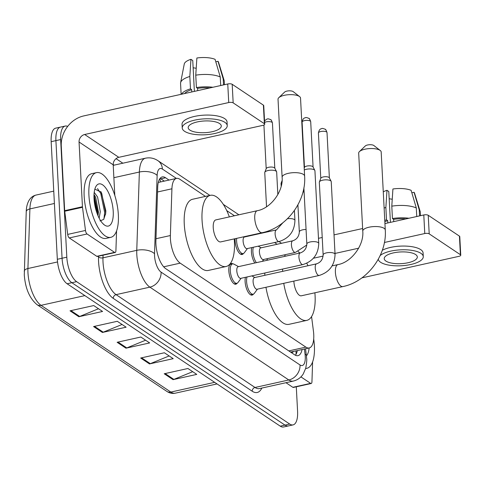 <?xml version="1.0" encoding="UTF-8"?>
<svg xmlns="http://www.w3.org/2000/svg" width="485" height="485" viewBox="0 0 485 485"><rect width="100%" height="100%" fill="white"/><g stroke="black" fill="none" stroke-linecap="round" stroke-linejoin="round"><path stroke-width="0.73" d="M243.44 253.491A10.603 4.244 -102.5 0 1 242.118 254.486A10.603 4.244 -102.5 0 1 235.116 240.99A10.603 4.244 -102.5 0 1 235.128 238.705M254.831 263.009A10.603 4.244 -102.5 0 1 251.418 251.885A10.603 4.244 -102.5 0 1 251.727 247.605M253.437 294.098A10.603 4.244 -102.5 0 1 252.115 295.098A10.603 4.244 -102.5 0 1 245.107 281.597A10.603 4.244 -102.5 0 1 245.416 277.317M237.129 283.204A10.603 4.244 -102.5 0 1 235.807 284.204A10.603 4.244 -102.5 0 1 228.805 270.703A10.603 4.244 -102.5 0 1 231.218 263.5A10.603 4.244 -102.5 0 1 232.836 263.846M205.482 196.401L179.82 179.25A19.885 7.96 77.5 0 0 176.485 178.413A19.885 7.96 77.5 0 0 171.926 188.786L170.368 235.54A19.885 7.96 77.5 0 0 170.405 238.675A19.885 7.96 77.5 0 0 180.208 263.149L305.883 347.121A19.885 7.96 77.5 0 0 309.218 347.957A19.885 7.96 77.5 0 0 313.437 331.134L311.564 316.578M309.218 347.957L291.43 351.904A19.885 7.96 -102.5 0 1 291.206 351.946L291.358 352.049A6.626 2.655 77.5 0 0 293.443 351.455M290.4 351.964L291.206 351.946M277.123 244.264L274.54 242.542M260.815 233.37L260.403 233.097M234.467 215.77L226.731 210.599M169.029 180.068L165.579 177.765A19.885 7.96 77.5 0 0 162.251 176.922A19.885 7.96 77.5 0 0 157.692 187.301L155.897 241.063A19.885 7.96 77.5 0 0 155.934 244.197A19.885 7.96 77.5 0 0 165.737 268.672L294.662 354.814A19.885 7.96 77.5 0 0 297.99 355.65A19.885 7.96 77.5 0 0 302.082 349.539M296.293 386.806L297.584 411.383A19.885 7.96 -102.5 0 1 293.055 424.896A19.885 7.96 -102.5 0 1 289.727 424.054L76.618 281.664A19.885 7.96 -102.5 0 1 66.815 257.189L60.649 139.571A19.885 7.96 -102.5 0 1 65.172 126.058A19.885 7.96 -102.5 0 1 67.67 126.421M116.054 158.668L122.85 163.209M293.055 424.896L283.573 427A19.885 7.96 -102.5 0 1 280.239 426.157L67.13 283.767A19.885 7.96 -102.5 0 1 57.327 259.293L51.161 141.675L55.908 140.62A19.885 7.96 -102.5 0 1 60.431 127.112A19.885 7.96 -102.5 0 0 55.908 140.62L62.068 258.244L55.908 140.62L60.649 139.571M67.13 283.767L71.871 282.713A19.885 7.96 -102.5 0 1 62.068 258.244A19.885 7.96 -102.5 0 0 71.871 282.713L284.98 425.109L71.871 282.713L76.618 281.664M288.314 425.945A19.885 7.96 -102.5 0 1 284.98 425.109A19.885 7.96 -102.5 0 0 288.314 425.945M297.335 350.594A19.885 7.96 -102.5 0 1 295.413 355.25M160.08 178.377A19.885 7.96 -102.5 0 1 160.838 178.813L164.288 181.117M192.697 371.68L173.866 379.397A5.305 4.48 123.7 0 1 173.048 379.658L196.758 374.396L187.931 368.497L164.215 373.759L173.048 379.658M169.15 355.948L150.32 363.665A5.305 4.48 123.7 0 1 149.495 363.926L173.212 358.664L164.385 352.765L140.668 358.021L149.495 363.926M98.503 308.745L79.673 316.462A5.305 4.48 123.7 0 1 78.855 316.723L102.571 311.461L93.738 305.562L70.022 310.818L78.855 316.723M122.05 324.477L103.22 332.195A5.305 4.48 123.7 0 1 102.402 332.455L126.118 327.193L117.285 321.294L93.569 326.557L102.402 332.455M145.603 340.215L126.767 347.933A5.305 4.48 123.7 0 1 125.948 348.188L149.665 342.931L140.832 337.026L117.121 342.289L125.948 348.188M51.161 141.675A19.885 7.96 -102.5 0 1 55.69 128.161L65.172 126.058M118.346 214.819A33.138 13.265 -102.5 0 1 110.804 237.335A33.138 13.265 -102.5 0 1 88.913 195.152A33.138 13.265 -102.5 0 1 96.448 172.636A33.138 13.265 -102.5 0 1 118.346 214.819M110.804 237.335L106.057 238.39A33.138 13.265 -102.5 0 1 84.166 196.207A33.138 13.265 -102.5 0 1 91.707 173.691L96.448 172.636M94.029 198.577A21.607 8.651 -102.5 0 1 95.727 186.834A21.607 8.651 -102.5 0 1 106.027 188.374A21.607 8.651 -102.5 0 1 113.223 211.399A21.607 8.651 -102.5 0 1 104.148 224.779A21.607 8.651 -102.5 0 1 94.029 198.577M99.995 220.948L103.675 219.396L105.675 213.503L105.857 210.854L101.232 192.236L94.854 189.101M98.031 215.789L98.406 212.066L95.703 197.45L94.023 194.473M99.152 218.153L100.292 211.648L97.582 197.031L94.211 192.363M103.172 223.912L103.669 224.167M98.019 215.752L98.079 213.94L94.017 194.649M105.512 214.6L105.609 212.266L101.698 193.291L100.807 191.581M97.133 213.539L93.975 196.874M103.929 219.032L104.663 212.478L100.753 193.497L97.509 188.556M114.593 252.376A3.316 1.328 77.5 0 0 115.145 252.515L97.358 256.462A3.316 1.328 -102.5 0 1 96.806 256.322L114.593 252.376L87.07 233.988L69.282 237.935A3.316 1.328 -102.5 0 1 67.7 234.407L64.711 211.242A3.316 1.328 -102.5 0 1 64.663 210.684L61.268 145.955A26.511 22.413 123.7 0 1 83.687 115.933L227.756 83.972A3.316 1.17 -3 0 1 232.194 84.299L233.17 102.875A3.316 1.17 177 0 0 228.732 102.547L84.657 134.503A6.626 5.602 -56.3 0 0 79.055 142.008L82.444 206.743A3.316 1.328 77.5 0 0 82.499 207.295L85.487 230.46A3.316 1.328 77.5 0 0 87.07 233.988M96.806 256.322L69.282 237.935M114.806 195.449L113.199 164.827A6.626 5.602 -56.3 0 1 118.801 157.322L262.876 125.36A3.316 1.17 177 0 0 264.713 124.202A3.316 1.17 177 0 0 264.367 123.717L263.397 105.148L232.194 84.299M263.397 105.148A3.316 1.17 -3 0 1 263.743 105.633L264.713 124.202M264.367 123.717L233.17 102.875M115.145 252.515A3.316 1.328 77.5 0 0 115.909 250.787L116.57 230.921M219.553 123.536A16.569 5.856 177 0 0 200.802 121.305A16.569 5.856 177 0 0 188.186 127.688A16.569 5.856 177 0 0 189.908 130.107A16.569 5.856 177 0 0 208.659 132.338A16.569 5.856 177 0 0 221.281 125.954A16.569 5.856 177 0 0 219.553 123.536M194.376 91.38L192.757 60.528L190.951 59.316L189.829 76.491L190.478 88.87L191.672 89.67A19.218 6.796 177 0 0 184.646 93.538M227.235 125.639L227.041 121.929A22.534 7.966 177 0 0 224.694 118.637A22.534 7.966 177 0 0 199.196 115.6A22.534 7.966 177 0 0 182.039 124.287L182.233 128.004A22.534 7.966 177 0 0 184.573 131.296A22.534 7.966 177 0 0 210.078 134.327A22.534 7.966 177 0 0 227.235 125.639A22.534 7.966 177 0 0 224.888 122.347A22.534 7.966 177 0 0 199.39 119.316A22.534 7.966 177 0 0 182.233 128.004M190.478 88.87A21.867 7.736 177 0 0 181.56 94.223M189.829 76.491A21.867 7.736 177 0 0 180.608 82.711A21.867 7.736 177 0 0 180.559 83.396L181.129 94.32M224.428 84.711L224.24 81.104A21.867 7.736 177 0 0 224.118 80.425A21.867 7.736 177 0 0 223.209 78.94L218.026 61.304L215.807 61.795M223.524 84.911L223.209 78.94M190.951 59.316A17.23 6.093 177 0 0 184.258 64.038L180.608 82.711M224.118 80.425L218.535 62.244A17.23 6.093 177 0 0 218.026 61.304M193.139 67.718A13.253 4.686 177 0 0 196.213 68.227M209.823 87.955A19.218 6.796 177 0 0 197.601 88.355L196.407 87.555L195.758 75.175L196.88 58A17.23 6.093 177 0 1 215.079 59.34L220.263 76.976L220.711 85.536M197.722 90.634L197.601 88.355M191.672 89.67L191.793 91.95M212.909 87.27A21.867 7.736 177 0 0 196.407 87.555M220.263 76.976A21.867 7.736 177 0 0 195.758 75.175M257.299 210.702A11.264 4.51 77.5 0 0 254.734 218.359A11.264 4.51 77.5 0 0 260.293 232.224A11.264 4.51 77.5 0 0 262.179 232.703L220.675 241.906A11.264 4.51 77.5 0 1 213.236 227.568A11.264 4.51 77.5 0 1 215.795 219.911L257.299 210.702C270.612 208.465 283.513 191.387 282.118 177.255A11.264 3.983 -3 0 1 290.697 172.915A11.264 3.983 -3 0 1 303.446 174.43A11.264 3.983 -3 0 1 304.616 176.079L300.53 98.079A11.264 3.983 177 0 0 299.615 96.618A11.264 3.983 177 0 0 299.36 96.43A11.264 3.983 177 0 0 288.763 94.702A11.264 3.983 177 0 0 278.784 97.709L284.634 92.083A4.638 1.643 -3 0 1 288.745 90.847A4.638 1.643 -3 0 1 293.104 91.556A4.638 1.643 -3 0 1 293.213 91.629A4.638 1.643 -3 0 1 293.304 91.713M234.225 238.905A36.448 14.592 -102.5 0 1 234.425 241.724A36.448 14.592 -102.5 0 1 226.131 266.495A36.448 14.592 -102.5 0 1 202.051 220.093A36.448 14.592 -102.5 0 1 210.344 195.322A36.448 14.592 -102.5 0 1 229.344 216.904M226.131 266.495L208.344 270.442A36.448 14.592 -102.5 0 1 184.264 224.04A36.448 14.592 -102.5 0 1 192.557 199.268L210.344 195.322M278.784 97.709A11.264 3.983 177 0 0 278.026 99.255L282.118 177.255M332.086 265.895L337.954 264.592C351.261 262.355 364.162 245.277 362.768 231.145A11.264 3.983 -3 0 1 371.346 226.804A11.264 3.983 -3 0 1 384.096 228.32A11.264 3.983 -3 0 1 385.272 229.969L381.18 151.963A11.264 3.983 177 0 0 380.27 150.508A11.264 3.983 177 0 0 380.01 150.32A11.264 3.983 177 0 0 369.412 148.592A11.264 3.983 177 0 0 359.433 151.599L365.284 145.973A4.638 1.643 -3 0 1 369.394 144.736A4.638 1.643 -3 0 1 373.759 145.445A4.638 1.643 -3 0 1 373.862 145.518A4.638 1.643 -3 0 1 373.959 145.603M293.868 281.082A11.264 4.51 77.5 0 0 293.886 281.452A11.264 4.51 77.5 0 0 301.33 295.795L342.834 286.593C367.272 281.694 387.103 255.134 385.272 229.969M314.88 292.794A36.448 14.592 -102.5 0 1 315.08 295.614A36.448 14.592 -102.5 0 1 306.781 320.385A36.448 14.592 -102.5 0 1 283.743 283.331M306.781 320.385L288.993 324.332A36.448 14.592 -102.5 0 1 265.956 287.278M282.609 271.364A36.448 14.592 -102.5 0 1 282.616 269.066M284.604 256.407A36.448 14.592 -102.5 0 1 285.319 254.667M298.208 251.563A36.448 14.592 -102.5 0 1 299.827 253.031M306.775 263.234A36.448 14.592 -102.5 0 1 307.963 265.738M264.822 275.31A36.448 14.592 -102.5 0 1 264.828 273.013M266.817 260.354A36.448 14.592 -102.5 0 1 267.532 258.614M359.433 151.599A11.264 3.983 177 0 0 358.682 153.145L362.768 231.145M318.742 243.428C318.378 254.261 313.086 261.306 302.87 264.574L240.73 278.36A5.965 2.389 -102.5 0 1 236.789 270.763A5.965 2.389 -102.5 0 1 238.147 266.714L300.282 252.927C304.319 251.533 306.502 248.575 306.829 244.052A5.965 2.11 -3 0 1 311.37 241.754A5.965 2.11 -3 0 1 318.124 242.555A5.965 2.11 -3 0 1 318.275 242.67A5.965 2.11 -3 0 1 318.742 243.428L314.935 170.75A5.965 2.11 -3 0 0 314.838 170.423A5.965 2.11 -3 0 0 314.31 169.877A5.965 2.11 -3 0 0 306.326 169.295A5.965 2.11 -3 0 0 304.295 169.968M241.124 278.269L238.002 282.476A9.942 3.977 -102.5 0 1 236.85 283.295A9.942 3.977 -102.5 0 1 230.284 270.636A9.942 3.977 -102.5 0 1 232.545 263.882A9.942 3.977 -102.5 0 1 233.934 264.137L238.541 266.623M304.204 168.149L304.519 167.331A4.31 1.522 -3 0 1 306.866 166.07A4.31 1.522 -3 0 1 312.637 166.494A4.31 1.522 -3 0 1 313.019 166.888L314.838 170.423M335.05 254.322C334.686 265.156 329.394 272.206 319.172 275.474L257.038 289.254A5.965 2.389 -102.5 0 1 253.097 281.664A5.965 2.389 -102.5 0 1 254.455 277.608L316.59 263.828C320.627 262.433 322.81 259.475 323.137 254.946A5.965 2.11 -3 0 1 327.678 252.649A5.965 2.11 -3 0 1 334.426 253.455A5.965 2.11 -3 0 1 334.583 253.564A5.965 2.11 -3 0 1 335.05 254.322L331.237 181.645A5.965 2.11 -3 0 0 331.146 181.317A5.965 2.11 -3 0 0 330.618 180.778A5.965 2.11 -3 0 0 322.634 180.19A5.965 2.11 -3 0 0 319.385 181.936A5.965 2.11 -3 0 0 319.324 182.269L323.137 254.946M257.432 289.169L254.31 293.37A9.942 3.977 -102.5 0 1 253.158 294.189A9.942 3.977 -102.5 0 1 246.592 281.53A9.942 3.977 -102.5 0 1 247.035 276.959M319.385 181.936L320.827 178.225A4.31 1.522 -3 0 1 323.174 176.964A4.31 1.522 -3 0 1 328.939 177.389A4.31 1.522 -3 0 1 329.321 177.783L331.146 181.317M266.538 206.755L264.749 172.605A5.965 2.11 -3 0 1 264.804 172.272A5.965 2.11 -3 0 1 268.053 170.526A5.965 2.11 -3 0 1 276.565 171.654A5.965 2.11 -3 0 1 276.662 171.987L277.844 194.582M264.804 172.272L266.247 168.568A4.31 1.522 -3 0 1 268.593 167.301A4.31 1.522 -3 0 1 274.364 167.725A4.31 1.522 -3 0 1 274.746 168.119L276.565 171.654M287.441 218.735A5.965 2.11 -3 0 1 294.468 219.638A5.965 2.11 -3 0 1 294.935 220.396C294.571 231.224 289.278 238.274 279.057 241.542L247.041 248.641A5.965 2.389 -102.5 0 1 243.1 241.051A5.965 2.389 -102.5 0 1 244.458 236.995L276.474 229.896L282.913 222.718M281.197 186.21L281.051 183.506A5.965 2.11 -3 0 1 281.112 183.166A5.965 2.11 -3 0 1 281.93 182.324M247.435 248.556L244.313 252.758A9.942 3.977 -102.5 0 1 243.161 253.576A9.942 3.977 -102.5 0 1 236.595 240.924A9.942 3.977 -102.5 0 1 236.638 238.365M306.817 245.004L295.365 252.436L263.349 259.542A5.965 2.389 -102.5 0 1 259.408 251.945A5.965 2.389 -102.5 0 1 260.766 247.896L292.782 240.79C296.82 239.396 299.002 236.437 299.33 231.915A5.965 2.11 -3 0 1 302.634 229.835A5.965 2.11 -3 0 1 306.065 229.472M256.395 262.664A9.942 3.977 -102.5 0 1 252.897 251.818A9.942 3.977 -102.5 0 1 253.346 247.247M302.973 191.993A5.965 2.11 -3 0 1 304.101 191.957M310.63 383.362A3.316 1.328 77.5 0 0 311.182 383.502L293.395 387.448A3.316 1.328 -102.5 0 1 292.843 387.309L310.63 383.362L300.918 376.875M292.843 387.309L285.962 382.713M318.475 238.323L322.222 237.492M334.032 234.873L362.628 228.526M384.932 223.579L423.793 214.958A3.316 1.17 -3 0 1 428.231 215.285L429.207 233.861A3.316 1.17 177 0 0 424.769 233.534L384.387 242.488M361.901 277.869L458.913 256.347A3.316 1.17 177 0 0 460.75 255.189A3.316 1.17 177 0 0 460.404 254.704L459.434 236.134L428.231 215.285M459.434 236.134A3.316 1.17 -3 0 1 459.774 236.619L460.75 255.189M460.404 254.704L429.207 233.861M358.645 248.199L335.002 253.443M323.107 256.086L313.413 258.232M311.182 383.502A3.316 1.328 77.5 0 0 311.946 381.774L312.607 361.901M415.59 254.522A16.569 5.856 177 0 0 396.839 252.291A16.569 5.856 177 0 0 384.223 258.675A16.569 5.856 177 0 0 385.945 261.094A16.569 5.856 177 0 0 404.696 263.325A16.569 5.856 177 0 0 417.318 256.941A16.569 5.856 177 0 0 415.59 254.522M390.413 222.366L388.794 191.514L386.988 190.302L385.866 207.477L386.515 219.857L387.709 220.657A19.218 6.796 177 0 0 384.835 221.706M378.294 259.233A22.534 7.966 177 0 0 380.61 262.282A22.534 7.966 177 0 0 406.115 265.313A22.534 7.966 177 0 0 423.272 256.626L423.078 252.915A22.534 7.966 177 0 0 420.731 249.623A22.534 7.966 177 0 0 382.295 250.278M423.272 256.626A22.534 7.966 177 0 0 420.925 253.334A22.534 7.966 177 0 0 400.246 249.854A22.534 7.966 177 0 0 380.167 255.54M386.515 219.857A21.867 7.736 177 0 0 384.769 220.42M385.866 207.477A21.867 7.736 177 0 0 384.12 208.041M420.465 215.698L420.277 212.09A21.867 7.736 177 0 0 420.155 211.411A21.867 7.736 177 0 0 419.246 209.926L414.063 192.29L411.844 192.781M419.555 215.898L419.246 209.926M386.988 190.302A17.23 6.093 177 0 0 383.271 191.86M420.155 211.411L414.572 193.23A17.23 6.093 177 0 0 414.063 192.29M389.17 198.704A13.253 4.686 177 0 0 392.25 199.214M405.86 218.941A19.218 6.796 177 0 0 393.638 219.341L392.444 218.541L391.795 206.161L392.917 188.986A17.23 6.093 177 0 1 411.116 190.326L416.3 207.962L416.748 216.522M393.759 221.621L393.638 219.341M387.709 220.657L387.83 222.936M408.946 218.256A21.867 7.736 177 0 0 392.444 218.541M416.3 207.962A21.867 7.736 177 0 0 391.795 206.161M313.698 338.997A33.138 13.265 -102.5 0 1 314.383 345.805A33.138 13.265 -102.5 0 1 306.841 368.321A33.138 13.265 -102.5 0 1 305.683 368.448M309.151 347.975A21.607 8.651 -102.5 0 1 306.417 355.814M155.976 238.729L170.368 235.54M159.783 178.783A19.885 16.805 123.7 0 1 160.499 181.96M291.358 352.049A19.885 16.805 123.7 0 1 291.382 352.619M163.681 266.811L180.208 263.149M157.534 191.981L171.926 188.786M288.817 350.91L305.883 347.121M176.413 178.431L162.396 169.065A13.253 5.305 77.5 0 0 157.14 175.424L154.527 253.728A13.253 5.305 77.5 0 0 154.551 255.819A13.253 5.305 77.5 0 0 161.087 272.133L300.021 364.969A13.253 5.305 77.5 0 0 305.259 356.517A13.253 5.305 77.5 0 0 305.059 354.311L304.38 349.03M300.021 364.969A13.253 11.204 -56.3 0 1 288.811 379.979L149.877 287.144A26.511 10.615 -102.5 0 1 136.806 254.516A26.511 10.615 -102.5 0 1 136.764 250.339L102.965 257.832A26.511 10.615 77.5 0 0 103.014 262.015A26.511 10.615 77.5 0 0 116.085 294.644L255.019 387.473A26.511 10.615 77.5 0 0 259.463 388.594L293.255 381.095A26.511 10.615 -102.5 0 1 288.811 379.979L255.019 387.473A3.316 2.801 123.7 0 0 252.218 391.225L113.284 298.396A3.316 2.801 123.7 0 1 116.085 294.644L149.877 287.144A13.253 11.204 -56.3 0 0 161.087 272.133M293.255 381.095C297.505 380.058 300.833 377.7 303.228 374.008L305.756 368.176C306.702 362.489 306.993 359.246 306.641 358.457L306.344 355.244A13.253 2.667 172.6 0 0 305.059 354.311M113.284 298.396A29.821 11.937 -102.5 0 1 98.576 261.688A29.821 11.937 -102.5 0 1 98.528 256.983L98.552 256.195M113.193 164.518L114.127 165.142M261.839 388.067A29.821 11.937 -102.5 0 1 252.218 391.225M66.815 257.189L57.327 259.293M289.727 424.054L280.239 426.157M154.527 253.728A13.253 6.56 -178.1 0 0 136.764 250.339L139.371 172.029L113.872 177.686M157.14 175.424A13.253 6.56 -178.1 0 0 139.371 172.029A26.511 10.615 -102.5 0 1 145.451 158.195L113.223 165.343M103.056 255.201L102.965 257.832A3.316 1.643 1.9 0 1 98.528 256.983M162.396 169.065A13.253 11.204 -56.3 0 0 157.904 160.674C154.078 158.14 149.926 157.31 145.451 158.195M296.062 353.741L296.123 354.171M160.838 178.813L165.579 177.765M54.399 203.482L29.9 208.914L27.918 268.52A26.511 10.615 77.5 0 0 27.966 272.703A26.511 10.615 77.5 0 0 41.037 305.332A6.626 5.602 123.7 0 1 37.03 304.653C29.603 298.433 25.353 288.557 24.292 275.013L26.232 211.709C26.36 206.877 27.415 202.906 29.391 199.802C31.076 197.292 33.271 195.722 35.981 195.079A26.511 10.615 77.5 0 0 29.9 208.914A6.626 3.28 -178.1 0 0 26.232 211.709M24.25 271.315A6.626 3.28 -178.1 0 1 27.918 268.52L57.551 261.948M84.857 295.614L41.037 305.332L170.847 392.068A26.511 10.615 77.5 0 0 175.285 393.183C172.375 393.784 169.556 393.183 166.84 391.383A6.626 5.602 -56.3 0 0 170.847 392.068L214.667 382.344M126.767 347.933L118.025 342.089M103.22 332.195L94.478 326.356M79.673 316.462L70.931 310.618M150.32 363.665L141.571 357.821M173.866 379.397L165.118 373.559M118.801 157.322L84.657 134.503M113.199 164.827L79.055 142.008M64.663 210.684L82.444 206.743M228.732 102.547L227.756 83.972M82.499 207.295L64.711 211.242M67.7 234.407L85.487 230.46M337.954 264.592A11.264 4.51 77.5 0 0 335.39 272.249A11.264 4.51 77.5 0 0 340.943 286.114A11.264 4.51 77.5 0 0 342.834 286.593M310.703 121.686C309.915 119.31 309.278 118.188 308.793 118.328C306.781 117.528 305.671 117.315 305.459 117.703C305.229 118.073 303.101 117.182 302.1 122.135A4.31 1.522 -3 0 1 305.38 120.474A4.31 1.522 -3 0 1 310.254 121.056A4.31 1.522 -3 0 1 310.703 121.686L313.08 167.004M308.793 118.328A4.31 3.644 123.7 0 1 310.254 121.056M302.87 264.574A5.965 2.389 -102.5 0 1 302.034 264.422A5.965 2.389 -102.5 0 1 298.924 256.983A5.965 2.389 -102.5 0 1 300.282 252.927M327.011 132.581C326.223 130.204 325.587 129.089 325.102 129.222C323.089 128.422 321.979 128.216 321.767 128.604C321.537 128.968 319.409 128.076 318.403 133.029A4.31 1.522 -3 0 1 321.688 131.368A4.31 1.522 -3 0 1 326.563 131.95A4.31 1.522 -3 0 1 327.011 132.581L329.382 177.898M325.102 129.222A4.31 3.644 123.7 0 1 326.563 131.95M319.172 275.474A5.965 2.389 -102.5 0 1 318.342 275.322A5.965 2.389 -102.5 0 1 315.232 267.878A5.965 2.389 -102.5 0 1 316.59 263.828M264.622 122.42A4.31 1.522 -3 0 1 271.982 122.287A4.31 1.522 -3 0 1 272.431 122.917L274.807 168.234M264.531 120.771L267.187 118.94L268.454 118.849L270.521 119.559A4.31 3.644 123.7 0 1 271.982 122.287M279.057 241.542A5.965 2.389 -102.5 0 1 278.226 241.391A5.965 2.389 -102.5 0 1 275.116 233.946A5.965 2.389 -102.5 0 1 276.474 229.896M302.913 143.518A4.31 1.522 -3 0 1 303.222 143.572M295.365 252.436A5.965 2.389 -102.5 0 1 294.534 252.285A5.965 2.389 -102.5 0 1 291.424 244.846A5.965 2.389 -102.5 0 1 292.782 240.79M424.769 233.534L423.793 214.958M296.056 350.879L296.032 354.329M158.674 182.366L176.485 178.413M281.542 243.288L278.966 241.56M265.234 232.388L264.737 232.06M238.893 214.788L223.3 204.373M209.908 195.419L157.904 160.674M306.344 355.244L305.514 348.782M166.84 391.383L37.03 304.653M175.285 393.183L217.025 383.926M35.981 195.079L53.756 191.138M293.213 91.629L299.615 96.618M262.179 232.703C286.617 227.811 306.447 201.245 304.616 176.079M373.862 145.518L380.27 150.508M236.85 283.295L234.225 283.877M232.545 263.882L229.914 264.464M306.829 244.052L303.883 187.816M302.1 122.135L304.471 167.452M253.158 294.189L250.527 294.771M254.849 277.523L251.842 275.892M318.403 133.029L320.779 178.347M263.913 125.027L266.198 168.689M272.431 122.917C271.642 120.541 271.006 119.425 270.521 119.559M282.088 180.662L281.112 183.166M243.161 253.576L240.536 254.158M294.935 220.396L294.413 210.514M244.852 236.91L244.373 236.65M302.785 141.141L303.107 141.335M299.33 231.915L297.911 204.852M263.743 259.451L262.337 261.348M261.16 247.805L258.153 246.18M306.841 368.321L305.647 368.588"/></g></svg>
